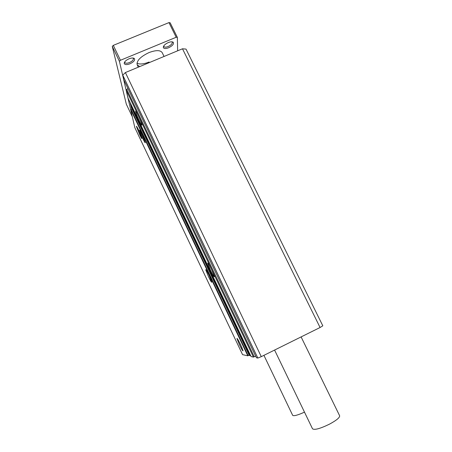<?xml version="1.0" encoding="UTF-8"?>
<svg xmlns="http://www.w3.org/2000/svg" width="452" height="452" viewBox="0 0 452 452"><rect width="100%" height="100%" fill="white"/><g stroke="black" fill="none" stroke-linecap="round" stroke-linejoin="round"><path stroke-width="0.68" d="M211.367 269.064C209.016 264.29 207.807 262.363 207.728 263.273L210.711 270.788C213.045 275.545 214.259 277.483 214.355 276.596L211.367 269.064M209.039 275.228C206.92 270.889 205.818 269.081 205.733 269.804L208.491 276.669C210.598 280.991 211.7 282.805 211.802 282.11L209.039 275.228M142.894 138.634L139.578 130.3C139.583 129.611 140.397 130.927 142.007 134.25L145.335 142.6C145.312 143.278 144.504 141.956 142.894 138.634M139.645 134.611L136.397 126.396C136.504 126.012 137.278 127.311 138.719 130.3L141.939 138.278C142.03 139.182 141.267 137.962 139.645 134.611M138.176 129.182L140.962 135.43M239.396 344.656L236.933 338.486C237.193 338.164 238.419 340.243 240.605 344.723L243.04 350.656C243.012 351.566 241.797 349.565 239.396 344.656M238.679 340.921L242.108 348.08M139.284 120.803C137.25 116.441 136.035 113.345 135.623 111.514C135.617 110.667 136.487 112.034 138.227 115.605C140.273 120.012 141.493 123.113 141.894 124.916C141.888 125.746 141.018 124.379 139.284 120.803M131.927 108.842L130.668 109.531L134.832 127.639L242.56 354.634L247.786 355.809L249.154 355.165M130.831 105.214L131.182 107.271M250.696 355.758L250.035 355.617L130.6 104.728L130.097 102.491M127.927 88.468L126.215 90.18L128.074 98.248M256.425 357.735L257.843 358.069L261.279 356.651L320.072 327.508L322.813 325.813L186.009 49.093L182.489 48.788L125.396 72.552L122.752 75.117L123.904 80.021M249.295 355.453L249.996 355.526M251.075 356.549L128.063 98.225L251.069 356.549L253.419 357.08L255.662 356.159M123.871 79.97L256.431 357.752L123.854 79.908M257.843 358.069L122.752 75.117M261.279 356.651L125.396 72.552M320.072 327.508L182.489 48.788M304.49 412.134C297.749 415.185 293.811 416.252 292.676 415.348L263.928 355.34M168.313 42.561C170.653 41.657 172.297 41.567 173.252 42.285C174.071 43.991 172.517 45.821 168.585 47.776C165.517 48.901 163.754 48.765 163.296 47.364C163.46 45.646 165.133 44.047 168.313 42.561M163.771 45.918L163.856 46.494C164.488 47.364 165.924 47.375 168.167 46.528C171.105 45.11 172.461 43.674 172.229 42.222L171.828 41.804M128.989 58.816C131.543 57.845 133.34 57.754 134.385 58.545C135.227 60.184 133.752 61.935 129.961 63.794C126.639 64.992 124.724 64.845 124.21 63.353C124.356 61.738 125.95 60.223 128.989 58.816M124.712 61.907L124.792 62.506C125.492 63.449 127.052 63.461 129.487 62.557C132.317 61.212 133.606 59.845 133.357 58.461L132.933 58.02M139.725 66.591L137.182 64.839C136.459 60.794 140.391 56.709 148.974 52.585C155.912 50.002 160.313 50.008 162.178 52.601L164.059 56.46M177.647 50.805L177.353 37.38L176.195 37.256L120.452 60.274L119.407 61.319L132.221 116.294M132.086 116.3L126.323 104.169L112.282 46.42L119.407 61.319M120.452 60.274L113.316 45.358L112.282 46.42M176.195 37.256L168.963 22.6L113.316 45.358M177.353 37.38L170.133 22.758L168.963 22.6M136.95 63.19C139.679 64.534 143.73 64.15 149.098 62.031M274.584 350.057L312.518 428.807C314.524 430.214 320.169 428.666 329.457 424.168C336.474 420.354 339.87 417.558 339.644 415.778L301.105 336.909M247.786 355.809L130.668 109.531M248.182 355.645L130.984 109.243M131.17 107.26L249.295 355.458L131.17 107.243M249.854 355.577L130.741 105.356M249.916 355.554L130.775 105.276M253.419 357.08L126.215 90.18M254.25 356.781L126.746 89.372M208.056 263.12L207.728 263.273M136.685 126.509L136.397 126.396M237.266 338.599L236.933 338.486M135.623 111.514L135.911 111.39M250.035 355.617L130.6 104.728M172.031 41.957L173.252 42.285M133.154 58.184L134.385 58.545M163.765 46.172L163.296 47.364M124.707 62.178L124.21 63.353M138.306 67.178L137.182 64.839"/></g></svg>
